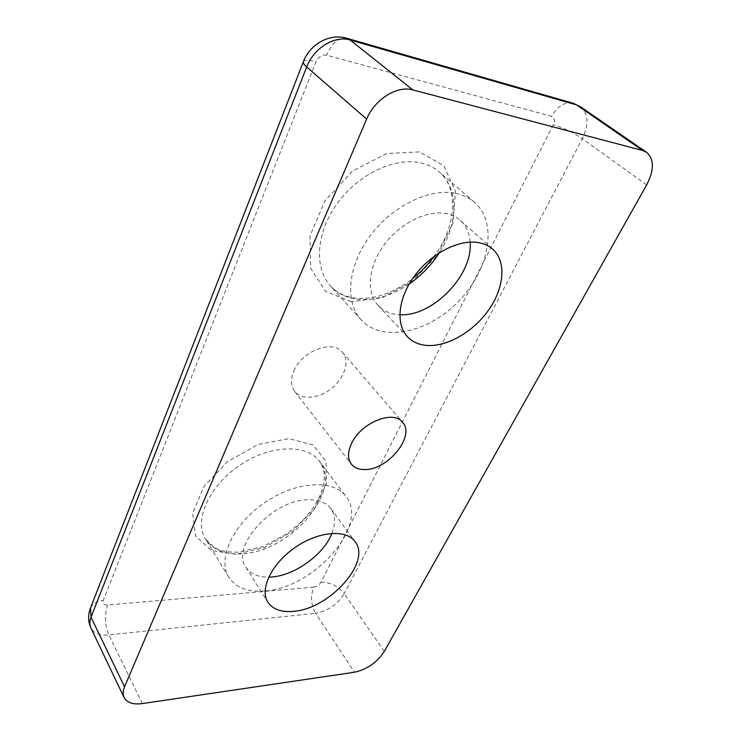 <?xml version="1.0" encoding="UTF-8"?>
<svg xmlns="http://www.w3.org/2000/svg" width="741" height="741" viewBox="0 0 741 741"><rect width="100%" height="100%" fill="white"/><g stroke="black" fill="none" stroke-linecap="round" stroke-linejoin="round"><path stroke-width="0.56" stroke-dasharray="3.71 2.78" d="M293.834 370.963C301.856 350.919 332.857 339.276 342.425 352.244C349.909 360.858 344.741 377.753 331.885 388.154C319.149 398.704 301.568 400.427 294.603 391.396C290.667 386.005 290.407 379.197 293.834 370.963M455.502 193.299C462.93 194.79 469.238 197.764 474.435 202.219C498.554 223.041 489.069 270.585 458.318 301.587C427.955 333.015 382.115 342.851 361.126 319.779C344.908 302.291 347.464 266.816 369.5 236.685C391.396 206.498 429.067 187.862 455.502 193.299M331.94 533.344C335.775 523.489 335.414 515.245 330.875 508.632C326.299 502.593 318.825 499.647 308.451 499.777C273.373 499.073 229.914 546.543 245.919 567.208C250.449 573.932 258.025 577.248 268.659 577.146M264.685 590.985C247.763 592.263 235.777 587.669 228.747 577.183C217.057 558.964 233.119 524.035 264.713 502.62C296.159 480.992 333.543 479.075 345.964 496.387C369.731 525.036 313.915 588.447 264.685 590.985M470.137 242.122C469.544 233.072 466.302 225.829 460.383 220.401C456.428 216.891 451.556 214.603 445.795 213.538C426.445 209.916 399.39 223.643 383.736 245.466C367.971 267.242 366.174 292.964 378.234 305.588C383.736 311.285 390.924 314.323 399.797 314.703M241.242 553.823C224.56 554.666 212.667 549.748 205.544 539.068C193.688 520.534 208.823 486.077 239.491 465.487C270.002 444.683 306.802 443.637 319.464 461.226C343.611 490.412 289.787 552.582 241.242 553.823M236.138 554.296L211.342 550.48L195.578 535.993L192.669 513.143L203.988 486.392L227.552 461.624L258.146 444.48L288.814 438.653L312.98 444.933L326.105 461.365L326.346 484.188L314.332 508.947L292.593 531.269L264.954 547.349L236.138 554.296M351.225 301.643L325.697 291.472L310.664 268.298L310.016 235.944L324.836 200.931L352.438 171.143L386.589 153.544L419.425 151.896L443.887 165.808L455.52 191.437L452.992 223.115L437.607 254.83L412.496 281.172L381.995 297.78L351.225 301.643M313.851 587.122L107.575 605.027C103.842 605.064 102.388 603.554 103.212 600.506L316.018 61.753C318.5 56.714 322.02 54.528 326.596 55.195L551.675 116.374C554.574 117.652 555.111 120.44 553.277 124.738L321.001 582.222C319.334 584.964 316.944 586.594 313.851 587.122C310.257 595.959 310.84 604.693 315.601 613.307L108.862 634.907C99.85 635.667 93.848 633.333 90.865 627.914M384.292 651.413L344.213 593.624C337.479 604.471 327.948 611.029 315.601 613.307L354.494 672.226M646.671 184.907L582.296 138.706L344.213 593.624C338.044 586.029 330.31 582.222 321.001 582.222M142.411 703.58L108.862 634.907C104.796 624.969 104.37 615.011 107.575 605.027M580.564 106.778C588.484 113.734 589.058 124.377 582.296 138.706C572.978 132.417 563.299 127.758 553.277 124.738M90.569 607.842C92.69 603.6 96.904 601.155 103.212 600.506M303.328 61.873C304.125 59.826 308.358 59.789 316.018 61.753M347.066 38.337C339.017 36.902 332.19 42.524 326.596 55.195M572.793 103.156C564.401 101.804 557.362 106.213 551.675 116.374M409.189 283.988C391.915 295.65 374.798 300.744 357.829 299.271C346.686 298.021 337.563 293.584 330.467 285.952C314.128 268.307 315.879 233.313 336.831 204.025C357.644 174.681 394.184 156.999 420.342 162.816C427.687 164.409 433.976 167.457 439.2 171.94C459.216 188.723 458.123 224.19 439.413 252.7M228.747 577.183L205.544 539.068L213.973 547.238C220.41 550.989 228.673 552.601 238.769 552.091L263.361 546.45L287.703 533.298L301.828 521.377C309.386 513.661 315.203 505.621 319.269 497.267C325.836 482.169 325.901 470.155 319.464 461.226L345.964 496.387M361.126 319.779L330.467 285.952C336.84 292.88 345.306 296.946 355.865 298.151C366.378 299.179 377.549 297.261 389.386 292.399C403.178 286.072 407.124 282.654 412.626 278.56M474.435 202.219L439.2 171.94C458.836 187.834 456.613 226.376 434.078 256.349M245.919 567.208L267.899 602.192M330.875 508.632L355.05 541.625M378.234 305.588L407.504 336.803M460.383 220.401L492.774 249.235M294.603 391.396L351.364 464.125M342.425 352.244L402.511 422.25"/><path stroke-width="1.11" d="M646.671 184.907L384.292 651.413C377.039 662.454 367.11 669.392 354.494 672.226L142.411 703.58C133.102 704.784 126.989 702.755 124.071 697.513C122.673 694.493 122.83 690.936 124.534 686.833L366.628 119.106C374.603 99.368 397.167 85.224 412.876 89.92L642.623 150.506L646.56 152.294C654.257 159.195 654.294 170.069 646.671 184.907M293.482 611.344C281.358 612.437 272.827 609.389 267.899 602.192C259.331 589.197 271.669 563.53 295.159 547.442C318.537 531.177 346.223 529.018 355.05 541.625C371.778 561.91 329.523 608.982 293.482 611.344M426.64 345.426C418.767 344.76 412.385 341.879 407.504 336.803C395.555 324.317 397.954 298.308 414.46 275.985C430.854 253.635 458.651 239.241 478.158 242.557C483.975 243.53 488.847 245.762 492.774 249.235C506.612 261.601 504.223 287.916 488.773 309.831C473.397 331.801 447.036 347.066 426.64 345.426M364.489 469.544C358.672 469.544 354.3 467.738 351.364 464.125C347.548 458.883 347.594 452.01 351.512 443.507C360.737 422.815 393.323 409.56 402.511 422.25C415.784 435.893 387.608 470.452 364.489 469.544M268.659 577.146L271.391 577.017C294.807 575.562 323.9 554.49 331.94 533.344M399.797 314.703C432.16 317.102 473.166 275.254 470.137 242.122M642.623 150.506L576.6 104.916L580.564 106.778L646.56 152.294M412.876 89.92L350.15 40.014L576.6 104.916L572.793 103.156M366.628 119.106L306.691 66.949C313.647 48.137 334.812 35.096 350.15 40.014L347.066 38.337C329.652 32.882 309.664 44.34 303.328 61.873C303.088 63.078 304.208 64.773 306.691 66.949L91.032 617.197L90.569 607.842M124.534 686.833L91.032 617.197C89.485 621.245 89.429 624.82 90.865 627.914L89.568 624.515C88.105 619.244 88.318 613.983 90.217 608.741L303.328 61.873M439.413 252.7C431.336 265.176 421.259 275.606 409.189 283.988M124.071 697.513L90.865 627.914M347.066 38.337L573.312 103.314L580.564 106.778M434.078 256.349C427.9 264.75 420.749 272.151 412.626 278.56"/></g></svg>
